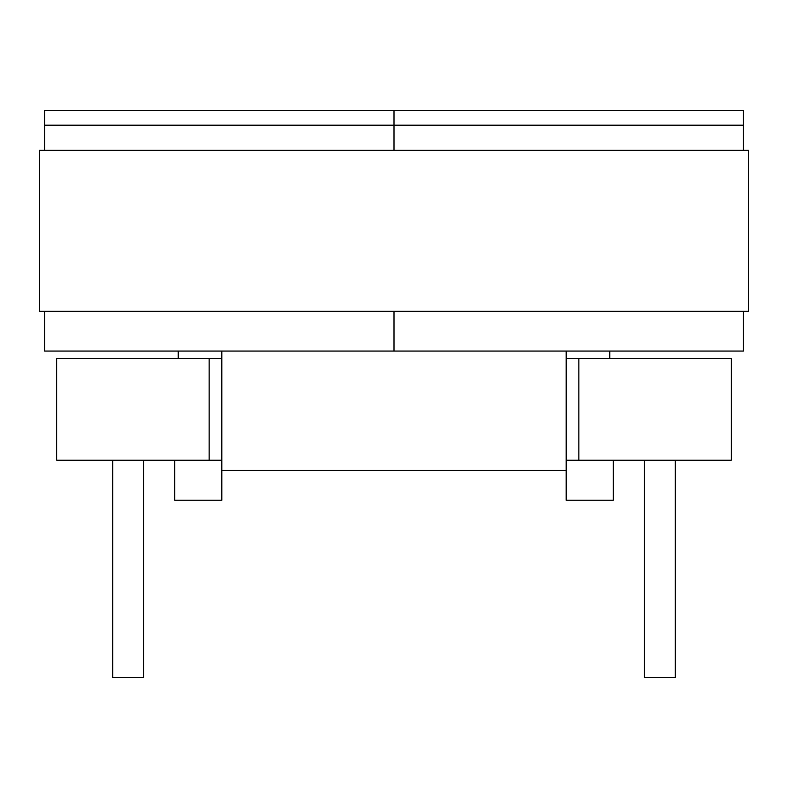 <?xml version="1.0" encoding="UTF-8"?>
<svg xmlns="http://www.w3.org/2000/svg" width="788" height="788" viewBox="0 0 788 788"><rect width="100%" height="100%" fill="white"/><g stroke="black" fill="none" stroke-linecap="round" stroke-linejoin="round"><path stroke-width="1.18" d="M143.554 460.222L143.554 677.493L112.664 677.493L112.664 460.222M644.446 460.222L644.446 677.493L675.336 677.493L675.336 460.222M209.145 358.422L221.802 358.422L221.802 460.222L209.145 460.222L209.145 358.422L56.697 358.422L56.697 460.222L209.145 460.222M578.855 358.422L731.303 358.422L731.303 460.222L578.855 460.222L578.855 358.422L566.198 358.422L566.198 460.222L578.855 460.222M609.754 358.422L609.754 351.074M566.198 460.222L566.198 500.232L613.291 500.232L613.291 460.222M566.198 351.074L566.198 358.422M178.246 358.422L178.246 351.074M221.802 351.074L221.802 358.422M221.802 386.78L221.802 500.232L174.709 500.232L174.709 460.222M44.542 311.319L44.542 351.074L394 351.074L394 311.319L394 351.074L743.458 351.074L743.458 311.319M44.542 125.203L44.542 110.507L743.458 110.507L44.542 110.507L394 110.507L394 150.272L394 125.203L44.542 125.203L44.542 150.272M743.458 125.203L743.458 110.507L394 110.507L394 125.203L743.458 125.203L743.458 150.272M748.6 311.319L748.6 150.272L39.4 150.272L39.4 311.319L748.6 311.319M566.198 470.446L221.802 470.446L566.198 470.446"/></g></svg>
